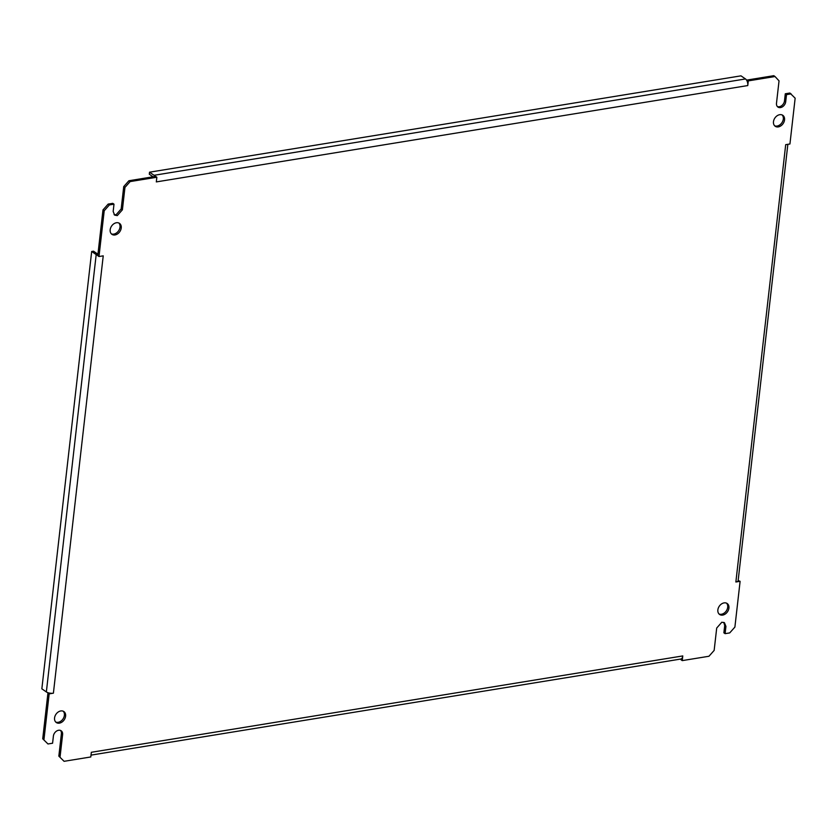 <?xml version="1.0" encoding="UTF-8"?>
<svg xmlns="http://www.w3.org/2000/svg" width="837" height="837" viewBox="0 0 837 837"><rect width="100%" height="100%" fill="white"/><g stroke="black" fill="none" stroke-linecap="round" stroke-linejoin="round"><path stroke-width="1.26" d="M121.239 227.946A6.665 4.97 124.6 0 0 119.492 223.364A6.665 4.97 124.6 0 0 111.614 226.032A6.665 4.97 124.6 0 0 111.928 234.339A6.665 4.97 124.6 0 0 117.619 233.868A6.665 4.97 124.6 0 0 121.239 227.946M111.363 233.858A6.665 4.97 124.6 0 0 120.015 227.109A6.665 4.97 124.6 0 0 118.844 223.008M773.482 121.689A6.665 4.97 124.6 0 0 775.229 126.282A6.665 4.97 124.6 0 0 783.108 123.614A6.665 4.97 124.6 0 0 782.794 115.307A6.665 4.97 124.6 0 0 777.102 115.778A6.665 4.97 124.6 0 0 773.482 121.689M774.664 125.801A6.665 4.97 124.6 0 0 781.884 122.767A6.665 4.97 124.6 0 0 782.145 114.951M65.61 716.148A6.665 4.97 124.6 0 0 63.863 711.565A6.665 4.97 124.6 0 0 55.995 714.233A6.665 4.97 124.6 0 0 56.299 722.53A6.665 4.97 124.6 0 0 61.99 722.069A6.665 4.97 124.6 0 0 65.61 716.148M55.734 722.049A6.665 4.97 124.6 0 0 64.397 715.311A6.665 4.97 124.6 0 0 63.214 711.199M717.864 609.891A6.665 4.97 124.6 0 0 719.611 614.473A6.665 4.97 124.6 0 0 727.479 611.816A6.665 4.97 124.6 0 0 727.175 603.508A6.665 4.97 124.6 0 0 721.484 603.979A6.665 4.97 124.6 0 0 717.864 609.891M719.035 613.992A6.665 4.97 124.6 0 0 726.265 610.968A6.665 4.97 124.6 0 0 726.526 603.142M775.02 76.533L773.796 75.686L747.085 80.038L748.299 80.886L775.02 76.533L779.038 80.865L776.495 103.233A5.556 4.143 124.6 0 0 777.95 107.063A5.556 4.143 124.6 0 0 782.616 106.717A5.556 4.143 124.6 0 0 785.681 101.905L784.468 101.068L785.294 93.775L789.908 93.033L795.15 98.201L789.94 143.974L785.702 144.665L735.869 581.997L740.107 581.307L738.15 580.585M777.385 106.561A5.556 4.143 124.6 0 0 784.468 101.068M785.681 101.905L786.518 94.623L785.294 93.775M786.518 94.623L791.122 93.87M738.15 580.596A5.106 1.977 -173.5 0 1 738.14 580.648A5.106 1.977 -173.5 0 1 735.869 581.997M740.107 581.307L734.896 627.08L729.707 632.918L725.104 633.661L723.879 632.824L724.706 625.542L723.796 622.383M725.104 633.661L725.93 626.379L724.706 625.542M725.93 626.379L724.455 622.728L721.808 622.226L716.702 628.053L714.149 650.422L708.96 656.26L682.249 660.613L682.783 655.926A5.106 2.773 80.7 0 1 681.119 658.949A5.106 2.773 80.7 0 1 680.795 659.043L91.013 755.12M681.119 658.949L681.025 659.765L682.249 660.613M682.783 655.926L91.338 752.285L90.804 756.962L64.083 761.314L58.841 756.135L61.383 733.767A5.556 4.143 124.6 0 0 60.494 730.439M64.083 761.314L58.841 756.135M60.055 756.972L62.608 734.604A5.556 4.143 124.6 0 0 61.153 730.785A5.556 4.143 124.6 0 0 56.477 731.13A5.556 4.143 124.6 0 0 53.411 735.932L52.585 743.225L47.971 743.967L42.729 738.799L47.939 693.026L49.163 693.873L53.401 693.182A5.106 1.977 -173.5 0 1 48.682 692.91A5.106 1.977 -173.5 0 1 46.359 691.937L41.85 688.83L91.683 251.487L96.192 254.594A5.106 1.977 6.5 0 0 97.814 255.358M47.971 743.967L42.729 738.799M43.953 739.636L49.163 693.873M47.939 693.026L48.682 692.91M91.683 251.487L93.524 251.184L97.939 254.239M53.401 693.182L103.233 255.84L98.996 256.53L97.772 255.693L102.982 209.92L108.172 204.082L112.775 203.339L113.999 204.176L113.173 211.458L114.638 215.119L117.285 215.611L122.401 209.794L124.954 187.415L123.73 186.578L128.919 180.74L155.63 176.387L156.854 177.235L156.32 181.911L747.765 85.562L748.299 80.886M98.996 256.53L104.206 210.767L102.982 209.92M104.206 210.767L109.396 204.929L108.172 204.082M109.396 204.929L113.999 204.176M114.083 214.617L116.071 214.774L121.177 208.947L123.73 186.578M124.954 187.415L130.133 181.587L128.919 180.74M130.133 181.587L156.854 177.235M155.127 176.471A5.106 2.773 -99.3 0 0 154.05 175.299L149.541 172.192L740.986 75.843L745.495 78.95A5.106 2.773 80.7 0 1 746.991 80.865L747.085 80.038M746.991 80.865A5.106 2.773 80.7 0 1 747.765 85.562M153.056 176.806L149.31 174.222L149.541 172.192M62.608 734.604L61.383 733.767M96.192 254.594L46.359 691.937M122.401 209.794L121.177 208.947M745.495 78.95L154.05 175.299M787.858 144.309L738.14 580.648"/></g></svg>

